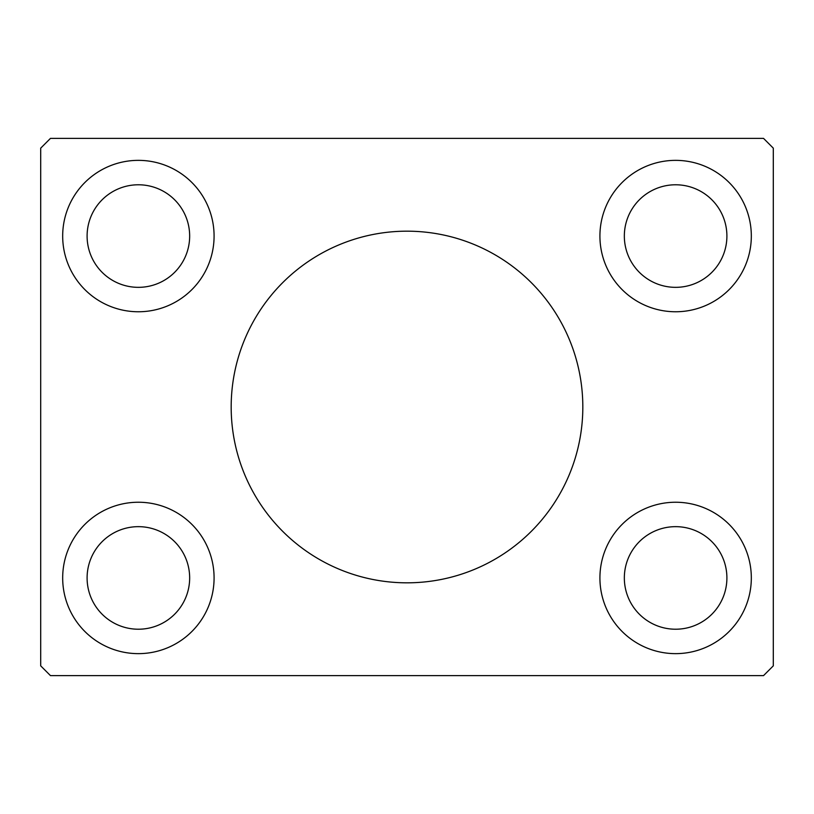 <?xml version="1.0" encoding="UTF-8"?>
<svg xmlns="http://www.w3.org/2000/svg" width="814" height="814" viewBox="0 0 814 814"><rect width="100%" height="100%" fill="white"/><g stroke="black" fill="none" stroke-linecap="round" stroke-linejoin="round"><path stroke-width="1.22" d="M582.824 407A175.824 175.824 0 0 0 407 231.176A175.824 175.824 0 0 0 231.176 407A175.824 175.824 0 0 0 407 582.824A175.824 175.824 0 0 0 582.824 407M189.662 577.94A51.282 51.282 0 0 0 138.38 526.658A51.282 51.282 0 0 0 87.098 577.94A51.282 51.282 0 0 0 138.38 629.222A51.282 51.282 0 0 0 189.662 577.94M87.098 236.06A51.282 51.282 0 0 1 138.38 184.778A51.282 51.282 0 0 1 189.662 236.06A51.282 51.282 0 0 1 138.38 287.342A51.282 51.282 0 0 1 87.098 236.06M726.902 236.06A51.282 51.282 0 0 0 675.62 184.778A51.282 51.282 0 0 0 624.338 236.06A51.282 51.282 0 0 0 675.62 287.342A51.282 51.282 0 0 0 726.902 236.06M624.338 577.94A51.282 51.282 0 0 1 675.62 526.658A51.282 51.282 0 0 1 726.902 577.94A51.282 51.282 0 0 1 675.62 629.222A51.282 51.282 0 0 1 624.338 577.94M751.322 577.94A75.702 75.702 0 0 0 675.62 502.238A75.702 75.702 0 0 0 599.918 577.94A75.702 75.702 0 0 0 675.62 653.642A75.702 75.702 0 0 0 751.322 577.94M599.918 236.06A75.702 75.702 0 0 1 675.62 160.358A75.702 75.702 0 0 1 751.322 236.06A75.702 75.702 0 0 1 675.62 311.762A75.702 75.702 0 0 1 599.918 236.06M214.082 236.06A75.702 75.702 0 0 0 138.38 160.358A75.702 75.702 0 0 0 62.678 236.06A75.702 75.702 0 0 0 138.38 311.762A75.702 75.702 0 0 0 214.082 236.06M62.678 577.94A75.702 75.702 0 0 1 138.38 502.238A75.702 75.702 0 0 1 214.082 577.94A75.702 75.702 0 0 1 138.38 653.642A75.702 75.702 0 0 1 62.678 577.94M763.532 138.38L50.468 138.38L40.7 148.148L40.7 665.852L50.468 675.62L763.532 675.62L773.3 665.852L773.3 148.148L763.532 138.38"/></g></svg>
